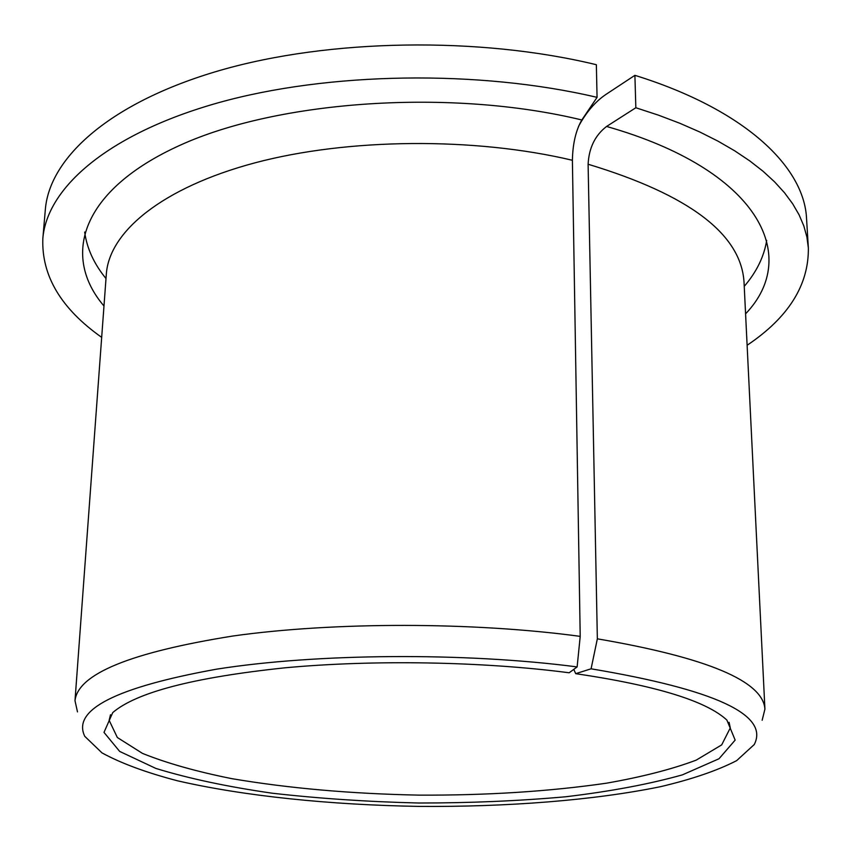 <?xml version="1.0" encoding="UTF-8"?>
<svg xmlns="http://www.w3.org/2000/svg" width="851" height="851" viewBox="0 0 851 851"><rect width="100%" height="100%" fill="white"/><g stroke="black" fill="none" stroke-linecap="round" stroke-linejoin="round"><path stroke-width="1.28" d="M597.062 97.365C478.89 69.484 327.752 71.952 217.899 102.875C107.854 133.926 46.869 187.816 42.827 238.642L45.337 209.548C49.496 157.467 110.258 102.301 219.643 70.505C328.837 38.838 478.943 36.263 596.36 64.719L597.062 97.365L581.818 119.97C575.872 130.299 572.734 143.734 572.393 160.275L580.212 636.367L577.127 666.918C464.497 652.217 316.455 653.334 216.409 669.194C115.736 687.459 71.856 709.84 84.781 736.338L102.003 752.89C120.98 763.262 146.095 772.559 177.359 780.761C243.822 796.1 330.39 804.918 418.713 806.397C507.047 807.078 593.807 800.376 660.621 786.664C692.076 779.229 717.414 770.549 736.636 760.645L754.263 744.519C769.464 714.851 715.074 689.618 591.083 668.812L575.712 673.662L573.776 669.375M575.712 673.662C656.025 685.544 706.426 701.022 726.903 720.106L735.158 740.104L719.01 758.752L682.396 774.867C649.483 784.111 610.55 791.419 565.596 796.781C518.525 800.961 469.571 803.046 418.756 803.014C367.951 801.802 319.072 798.525 272.118 793.196C227.302 786.739 188.56 778.484 155.882 768.432L119.672 751.422L103.992 732.392L112.726 712.606C136.298 692.363 193.677 677.439 284.862 667.822C373.568 659.546 483.017 661.482 569.149 672.779L577.127 666.918M110.502 714.755L109.141 720.297L117.332 737.498L142.479 753.39C166.551 763.113 196.304 771.527 231.749 778.644C288.861 788.313 351.229 793.802 418.852 795.121C486.485 795.462 548.969 791.494 606.306 783.218C641.909 776.974 671.865 769.293 696.161 760.156L721.691 744.88L730.296 727.892L729.084 722.308M578.499 126.437C586.169 112.3 595.285 101.652 605.848 94.482L634.899 75.335L635.835 107.747L606.582 126.459C595.115 135.277 588.956 147.872 588.105 164.232L597.349 638.824L591.083 668.812M42.827 238.642C41.486 275.777 61.102 308.679 101.684 337.368M747.114 345.261C788.377 317.572 808.79 285.149 808.365 248.003L806.897 237.004L803.823 225.93L799.089 214.835L792.664 203.772L784.526 192.783L774.665 181.933L763.07 171.274L749.752 160.892L734.732 150.84L718.042 141.17L699.735 131.969L679.875 123.289L658.546 115.193L635.835 107.747M808.365 248.003L806.567 218.845C804.418 166.7 744.551 109.385 634.899 75.335M580.212 636.367C473.007 621.858 334.113 621.794 233.163 635.974C130.618 652.345 77.898 673.918 74.994 700.703L77.484 711.904M762.156 720.265L764.921 709.128C763.007 681.077 707.149 657.642 597.349 638.824M84.674 232.046C86.898 248.375 94.004 263.874 106.003 278.554M744.231 286.351C756.582 271.969 764.07 256.64 766.687 240.376M572.393 160.275C474.22 136.947 347.793 138.117 254.885 162.86C161.839 187.699 109.173 231.898 106.322 274.171L74.994 700.703M764.921 709.128L744.019 281.968C740.966 233.993 688.991 194.741 588.105 164.232M581.818 119.97C451.253 88.334 278.426 100.333 179.891 145.33C80.664 190.284 61.272 256.055 103.982 306.009M745.572 313.838C801.248 255.832 758.635 169.615 606.582 126.459"/></g></svg>

